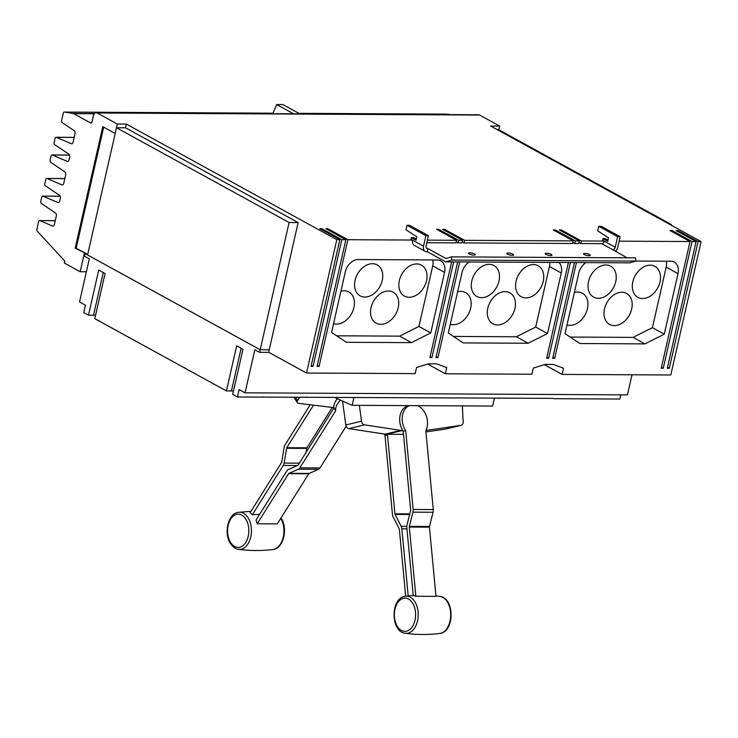 <?xml version="1.0" encoding="UTF-8"?>
<svg xmlns="http://www.w3.org/2000/svg" width="738" height="738" viewBox="0 0 738 738"><rect width="100%" height="100%" fill="white"/><g stroke="black" fill="none" stroke-linecap="round" stroke-linejoin="round"><path stroke-width="1.11" d="M409.258 405.623A16.356 12.426 -103.4 0 0 402.256 420.854A16.356 12.426 -103.4 0 0 405.688 430.568L413.142 509.46A5.231 3.349 90.3 0 1 412.948 512.154L409.359 526.369A1.31 0.839 -89.7 0 0 409.304 527.043L415.845 596.258L435.974 596.369L429.433 527.153A1.31 0.839 90.3 0 1 429.479 526.48L433.068 512.264A5.231 3.349 -89.7 0 0 433.271 509.571L425.817 430.669A16.356 12.426 -103.4 0 0 427.413 420.983A16.356 12.426 -103.4 0 0 417.514 405.66M415.845 596.258A19.225 12.297 -89.7 0 0 413.243 595.594L406.822 527.642A5.231 3.349 90.3 0 1 407.025 524.949L410.614 510.733A1.31 0.839 -89.7 0 0 410.66 510.059L403.206 431.158A16.356 12.426 -103.4 0 1 402.782 430.512A16.356 12.426 -103.4 0 1 399.775 421.444A16.356 12.426 -103.4 0 1 408.483 405.614M340.43 400.125A16.356 9.031 -33.1 0 0 337.617 403.668A16.356 9.031 -33.1 0 0 335.725 410.706L299.896 467.818A5.231 3.349 90.3 0 1 298.401 469.202L289.001 473.326A1.31 0.839 -89.7 0 0 288.623 473.667L257.202 523.768L277.322 523.879L308.752 473.778A1.31 0.839 90.3 0 1 309.13 473.436L318.53 469.303A5.231 3.349 -89.7 0 0 320.024 467.92L346.15 426.269M257.202 523.768A19.225 12.297 -89.7 0 0 255.985 520.115L286.842 470.927A5.231 3.349 90.3 0 1 288.337 469.543L297.737 465.42A1.31 0.839 -89.7 0 0 298.115 465.069L333.936 407.966A16.356 9.031 -33.1 0 1 333.871 407.496A16.356 9.031 -33.1 0 1 335.827 400.928A16.356 9.031 -33.1 0 1 337.423 398.741M405.688 596.212L399.378 529.423A1.31 0.839 -89.7 0 0 399.203 528.795L393.142 516.886A5.231 3.349 90.3 0 1 392.45 514.404L384.996 435.512L387.478 434.913L394.941 513.814A1.31 0.839 -89.7 0 0 395.107 514.432L401.168 526.342A5.231 3.349 90.3 0 1 401.859 528.823L408.197 595.926M405.688 430.568L403.206 431.158M259.564 514.404L252.405 514.635A19.225 12.297 -89.7 0 0 250.053 512.799L281.473 462.698A1.31 0.839 -89.7 0 0 281.695 462.108L284.148 447.32A5.231 3.349 90.3 0 1 285.006 444.959L310.218 404.756M313.484 405.153L286.796 447.708A1.31 0.839 -89.7 0 0 286.575 448.298L284.121 463.077A5.231 3.349 90.3 0 1 283.263 465.447L252.405 514.635M306.03 452.449L306.704 448.4A1.31 0.839 90.3 0 1 306.916 447.809L332.248 407.431M335.725 410.706L333.936 407.966M384.064 433.99A16.356 12.426 76.6 0 0 384.996 435.512M342.561 401.103L345.79 424.95A3.93 2.98 76.6 0 0 348.806 428.621L385.116 434.147A16.623 12.629 76.6 0 0 386.592 434.267L403.511 434.35M387.063 434.267A16.356 12.426 76.6 0 0 387.478 434.913M402.782 430.512L402.321 430.503A16.623 12.629 -103.4 0 1 400.835 430.392L364.526 424.867A3.93 2.98 -103.4 0 1 361.519 421.195L359.369 405.356M462.329 405.9L463.178 421.739A3.93 2.98 -103.4 0 1 461.056 425.346A3.93 2.98 -103.4 0 1 460.853 425.383L425.909 430.466M425.937 431.933L445.125 429.138A3.93 2.98 76.6 0 0 445.328 429.101A3.93 2.98 76.6 0 0 445.521 429.046M333.871 407.496L333.41 407.487A16.623 9.179 -33.1 0 1 331.989 407.404L298.604 403.354A3.93 2.168 -33.1 0 1 297.414 402.708A3.93 2.168 -33.1 0 1 297.589 400.688L299.517 397.321M334.821 397.514A1045.718 668.508 90.3 0 0 352.146 405.31L492.633 406.066L494.377 398.372M352.146 405.31L353.899 397.616M233.457 391.131A5.231 1.319 12.8 0 0 231.446 390.956L226.418 390.937L236.667 345.79L242.977 349.259L232.719 394.396L237.451 396.989L239.13 389.581L245.044 392.828L254.841 349.729L259.564 352.321L260.154 349.729L269.232 349.784L298.134 222.581L289.102 222.525L260.2 349.738L87.573 254.942L116.484 127.739L125.515 127.794L126.355 124.085L336.805 239.647L339.831 239.666L319.803 228.669L321.823 228.679L341.842 239.675L313.05 366.389L311.039 366.38L339.831 239.666M95.534 315.394A5.231 1.319 12.8 0 0 93.514 315.218L88.486 315.191L83.754 312.598L85.442 305.191L79.529 301.943L89.316 258.835L84.593 256.243L85.184 253.651L260.154 349.729M237.451 396.989L553.26 398.372M499.405 398.4L498.823 398.077M307.091 397.367L306.519 397.044M263.549 397.127L262.968 396.813M445.715 261.861L629.874 262.848L635.907 261.077L635.529 257.857L451.37 256.87L451.748 260.08L445.715 261.861L427.311 251.759L428.012 248.669L445.89 258.484L451.37 256.87M635.907 261.077L451.748 260.08M398.216 307.737A17.666 12.841 -61.2 0 1 376.131 323.152A17.666 12.841 -61.2 0 1 371.048 307.598A17.666 12.841 -61.2 0 1 393.133 292.183A17.666 12.841 -61.2 0 1 398.216 307.737M340.919 291.187A17.666 12.841 -61.2 0 1 348.853 291.944A17.666 12.841 -61.2 0 1 353.936 307.506A17.666 12.841 -61.2 0 1 333.539 323.641M382.247 280.449A17.666 12.841 -61.2 0 1 360.162 295.864A17.666 12.841 -61.2 0 1 355.079 280.302A17.666 12.841 -61.2 0 1 377.164 264.896A17.666 12.841 -61.2 0 1 382.247 280.449M426.527 280.689A17.666 12.841 -61.2 0 1 404.442 296.104A17.666 12.841 -61.2 0 1 399.359 280.541A17.666 12.841 -61.2 0 1 421.444 265.126A17.666 12.841 -61.2 0 1 426.527 280.689M514.949 308.364A17.666 12.841 -61.2 0 1 492.864 323.779A17.666 12.841 -61.2 0 1 487.781 308.216A17.666 12.841 -61.2 0 1 509.866 292.811A17.666 12.841 -61.2 0 1 514.949 308.364M457.652 291.814A17.666 12.841 -61.2 0 1 465.586 292.571A17.666 12.841 -61.2 0 1 470.669 308.124A17.666 12.841 -61.2 0 1 450.281 324.268M498.98 281.077A17.666 12.841 -61.2 0 1 476.896 296.491A17.666 12.841 -61.2 0 1 471.813 280.929A17.666 12.841 -61.2 0 1 493.906 265.514A17.666 12.841 -61.2 0 1 498.98 281.077M543.26 281.316A17.666 12.841 -61.2 0 1 521.176 296.731A17.666 12.841 -61.2 0 1 516.093 281.169A17.666 12.841 -61.2 0 1 538.177 265.754A17.666 12.841 -61.2 0 1 543.26 281.316M631.682 308.991A17.666 12.841 -61.2 0 1 609.597 324.406A17.666 12.841 -61.2 0 1 604.514 308.844A17.666 12.841 -61.2 0 1 626.599 293.429A17.666 12.841 -61.2 0 1 631.682 308.991M574.385 292.442A17.666 12.841 -61.2 0 1 582.328 293.198A17.666 12.841 -61.2 0 1 587.411 308.752A17.666 12.841 -61.2 0 1 567.015 324.895M615.723 281.704A17.666 12.841 -61.2 0 1 593.629 297.119A17.666 12.841 -61.2 0 1 588.546 281.556A17.666 12.841 -61.2 0 1 610.64 266.141A17.666 12.841 -61.2 0 1 615.723 281.704M659.993 281.944A17.666 12.841 -61.2 0 1 637.909 297.349A17.666 12.841 -61.2 0 1 632.826 281.796A17.666 12.841 -61.2 0 1 654.92 266.381A17.666 12.841 -61.2 0 1 659.993 281.944M226.418 390.937L94.787 318.659L105.045 273.512L98.735 270.053L88.486 315.191M184.804 367.727L184.159 367.727M99.362 320.818L98.717 320.818M620.806 394.839L619.855 399.046L553.841 398.686M632.014 374.775L627.448 394.876L245.044 392.828M589.588 254.592A3.487 0.876 -167.2 0 1 590.308 255.357A3.487 0.876 -167.2 0 1 587.928 255.652A3.487 0.876 -167.2 0 1 584.219 254.564A3.487 0.876 -167.2 0 1 583.5 253.807A3.487 0.876 -167.2 0 1 585.889 253.503A3.487 0.876 -167.2 0 1 589.588 254.592M551.249 254.389A3.487 0.876 -167.2 0 1 551.969 255.145A3.487 0.876 -167.2 0 1 549.589 255.449A3.487 0.876 -167.2 0 1 545.88 254.361A3.487 0.876 -167.2 0 1 545.161 253.604A3.487 0.876 -167.2 0 1 547.55 253.3A3.487 0.876 -167.2 0 1 551.249 254.389M512.91 254.186A3.487 0.876 -167.2 0 1 513.63 254.942A3.487 0.876 -167.2 0 1 511.24 255.247A3.487 0.876 -167.2 0 1 507.541 254.158A3.487 0.876 -167.2 0 1 506.821 253.392A3.487 0.876 -167.2 0 1 509.202 253.097A3.487 0.876 -167.2 0 1 512.91 254.186M474.562 253.973A3.487 0.876 -167.2 0 1 475.281 254.739A3.487 0.876 -167.2 0 1 472.901 255.034A3.487 0.876 -167.2 0 1 469.202 253.946A3.487 0.876 -167.2 0 1 468.482 253.189A3.487 0.876 -167.2 0 1 470.862 252.885A3.487 0.876 -167.2 0 1 474.562 253.973M627.023 257.811L612.697 249.665A2.592 1.882 118.8 0 0 615.243 247.23L617.632 236.704L598.721 226.317L597.688 230.856L608.518 237.821L607.734 241.271L603.001 238.669L605.52 238.688L608.011 240.053M336.676 335.799L399.627 336.141L418.953 326.436L432.717 265.883A13.09 9.511 118.8 0 0 432.828 259.942M453.409 336.427L516.36 336.768L535.687 327.063L549.45 266.51A13.09 9.511 118.8 0 0 549.81 262.424M570.142 337.054L633.093 337.395L652.42 327.69L666.183 267.138A13.09 9.511 118.8 0 0 666.294 261.197M268.881 352.367L259.564 352.321M497.467 129.787L498.833 129.796L671.46 224.583L671.303 225.238M671.46 224.583L670.086 224.573M617.632 236.704L620.151 236.714L601.239 226.335L598.721 226.317M620.151 236.714L617.761 247.239A5.867 4.262 -61.2 0 1 615.298 251.372M603.001 238.669L602.669 240.164L604.311 241.225A2.592 1.882 -61.2 0 1 601.756 243.66L580.76 243.54L578.97 242.562M555.068 230.902L555.29 229.933L575.308 240.929L579.33 240.948L578.749 243.531L574.717 243.512L572.928 242.525M444.368 230.311L444.59 229.343L464.608 240.33L573.297 240.911L572.706 243.503L464.027 242.922L462.228 241.935M438.335 230.284L438.556 229.306L458.575 240.302L462.597 240.32L462.016 242.903L457.984 242.885L456.195 241.898M427.431 240.136L456.564 240.293L455.973 242.876L426.85 242.719M427.311 251.759L426.795 251.759A5.867 4.262 -61.2 0 1 425.226 251.363A5.867 4.262 -61.2 0 1 423.538 246.197L425.927 235.68L428.446 235.69L426.057 246.215A2.592 1.882 118.8 0 0 426.804 248.494A2.592 1.882 118.8 0 0 427.496 248.669L428.012 248.669M428.446 235.69L409.525 225.302L407.016 225.293L405.983 229.822L416.813 236.787L416.029 240.237L411.297 237.645L413.815 237.654L416.306 239.029M425.927 235.68L407.016 225.293M552.9 357.303L554.69 358.29L552.679 358.281L574.422 262.553M663.25 368.271L661.239 368.253L690.03 241.538L670.012 230.551L672.023 230.56L692.041 241.547L663.25 368.271L661.46 367.284M669.292 368.299L667.281 368.29L696.072 241.575L676.045 230.579L678.065 230.588L698.083 241.584L669.292 368.299L667.503 367.312M269.213 349.784L268.65 352.247L306.501 373.031L415.19 373.613L416.592 367.441L428.501 363.797L436.555 363.834L446.776 367.598L445.374 373.779L531.923 374.24L533.325 368.068L545.234 364.415L553.288 364.461L563.518 368.225L562.116 374.406L544.395 364.673M445.374 373.779L427.662 364.046M311.261 365.402L313.05 366.389M319.084 366.417L317.072 366.408L345.864 239.693L325.845 228.706L327.856 228.715L347.875 239.702L319.084 366.417L317.294 365.439M411.297 237.645L410.955 239.13L412.607 240.191A5.867 4.262 118.8 0 0 414.286 245.357L425.226 251.363M430.125 356.648L431.914 357.626L429.903 357.616L451.656 261.898M436.167 356.675L437.957 357.662L435.946 357.653L457.689 261.925M546.858 357.275L548.648 358.253L546.637 358.244L568.389 262.525M411.444 342.635L346.436 342.284L331.556 332.404L345.31 271.842A13.09 9.511 -61.2 0 1 358.179 259.545L437.274 259.97A13.09 9.511 -61.2 0 1 440.771 260.846A13.09 9.511 -61.2 0 1 444.534 272.377L430.78 332.93L411.444 342.635L399.627 336.141M430.78 332.93L418.953 326.436M558.887 262.47A13.09 9.511 -61.2 0 1 561.267 273.005L547.513 333.558L528.177 343.253L516.36 336.768M547.513 333.558L535.687 327.063M528.177 343.253L463.169 342.912L448.289 333.022L462.043 272.47A13.09 9.511 -61.2 0 1 469.202 261.99M635.907 261.04L670.75 261.224A13.09 9.511 -61.2 0 1 674.237 262.101A13.09 9.511 -61.2 0 1 678.001 273.623L664.246 334.185L644.911 343.88L633.093 337.395M664.246 334.185L652.42 327.69M644.911 343.88L579.902 343.53L565.022 333.65L578.776 273.097A13.09 9.511 -61.2 0 1 585.935 262.617M698.083 241.584L701.1 241.603L670.796 374.987L562.116 374.406M87.684 254.462L85.184 253.651M289.102 222.525L116.484 127.739M298.134 222.581L125.515 127.794M701.1 241.603L490.65 126.041L499.7 126.087L479.599 115.045A4.723 3.017 -89.7 0 0 478.611 114.787L96.208 112.73A4.723 3.017 -89.7 0 0 93.339 115.894L91.964 121.927A1.661 1.061 90.3 0 1 90.958 123.043A1.661 1.061 90.3 0 1 90.608 122.951L73.699 113.661A3.653 2.334 -89.7 0 0 73.163 113.477L64.4 112.075A1.661 1.061 -89.7 0 0 64.289 112.065A1.661 1.061 -89.7 0 0 63.283 113.182L61.614 120.506A1.661 1.061 -89.7 0 0 62.195 122.582L74.141 130.654A2.491 1.596 90.3 0 1 75.008 133.772L73.108 142.111A2.491 1.596 90.3 0 1 71.595 143.781A2.491 1.596 90.3 0 1 71.18 143.698L56.356 137.342A1.661 1.061 -89.7 0 0 56.079 137.277A1.661 1.061 -89.7 0 0 55.073 138.393L54.123 142.554A1.661 1.061 -89.7 0 0 54.704 144.63L68.8 154.15A2.491 1.596 90.3 0 1 69.667 157.268L69.095 159.777A2.491 1.596 90.3 0 1 67.582 161.447A2.491 1.596 90.3 0 1 67.167 161.354L52.343 154.998A1.661 1.061 -89.7 0 0 52.066 154.943A1.661 1.061 -89.7 0 0 51.06 156.05L50.11 160.211A1.661 1.061 -89.7 0 0 50.691 162.286L64.787 171.816A2.491 1.596 90.3 0 1 65.654 174.924L63.754 183.273A2.491 1.596 90.3 0 1 62.241 184.943A2.491 1.596 90.3 0 1 61.826 184.851L47.011 178.495A1.661 1.061 -89.7 0 0 46.734 178.439A1.661 1.061 -89.7 0 0 45.719 179.546L44.778 183.707A1.661 1.061 -89.7 0 0 45.35 185.782L59.455 195.312A2.491 1.596 90.3 0 1 60.313 198.421L59.75 200.93A2.491 1.596 90.3 0 1 58.228 202.599A2.491 1.596 90.3 0 1 57.813 202.516L42.998 196.16A1.661 1.061 -89.7 0 0 42.721 196.096A1.661 1.061 -89.7 0 0 41.706 197.212L40.765 201.373A1.661 1.061 -89.7 0 0 41.337 203.448L55.442 212.968A2.491 1.596 90.3 0 1 56.3 216.086L54.409 224.426A2.491 1.596 90.3 0 1 52.896 226.096A2.491 1.596 90.3 0 1 52.481 226.012L39.917 220.625A1.661 1.061 -89.7 0 0 39.64 220.561A1.661 1.061 -89.7 0 0 38.634 221.677L36.9 229.306A1.661 1.061 -89.7 0 0 37.297 231.215L64.852 261.114L64.409 263.079L80.174 271.732L86.383 271.769M677.844 231.566L678.065 230.588M671.801 231.529L672.023 230.56M561.101 230.939L561.323 229.961L581.35 240.957L604.339 241.077M581.35 240.957L580.76 243.54M576.433 262.562L554.69 358.29M579.33 240.948L559.312 229.952L561.323 229.961M575.308 240.929L574.717 243.512M570.4 262.534L548.648 358.253M573.297 240.911L553.279 229.924L555.29 229.933M464.608 240.33L464.027 242.922M459.7 261.944L437.957 357.662M462.597 240.32L442.579 229.324L444.59 229.343M458.575 240.302L457.984 242.885M453.667 261.907L431.914 357.626M456.564 240.293L436.545 229.297L438.556 229.306M327.635 229.684L327.856 228.715M321.602 229.656L321.823 228.679M347.875 239.702L412.634 240.053M341.842 239.675L345.864 239.693M306.501 373.031L336.805 239.647M692.041 241.547L696.072 241.575M619.145 241.16L690.03 241.538M76.189 248.189L85.396 253.245L75.165 248.189L76.189 248.189L103.689 127.148M86.198 253.651L85.396 253.245M75.165 248.189L102.776 126.65L115.183 133.449L117.296 124.039L126.355 124.085M498.86 129.805L499.7 126.087M117.296 124.039L97.195 112.997A4.723 3.017 -89.7 0 0 96.208 112.73M80.174 271.732L84.372 253.245M449.959 114.63L446.804 114.132A1.661 1.061 -89.7 0 0 446.702 114.122A1.661 1.061 -89.7 0 0 446.591 114.122M293.539 113.79L276.695 104.538L282.931 104.575L299.776 113.827M272.774 113.68L276.695 104.538M406.527 631.193A16.623 10.627 90.3 0 1 394.461 617.263A16.623 10.627 90.3 0 1 403.418 598.315A16.623 10.627 90.3 0 1 415.494 612.245A16.623 10.627 90.3 0 1 406.527 631.193M404.599 596.396A18.579 11.882 90.3 0 1 405.448 596.239A18.579 11.882 90.3 0 1 418.142 612.623A18.579 11.882 90.3 0 1 408.068 633.13A18.579 11.882 90.3 0 1 405.254 633.278C416.73 634.818 428.224 634.883 439.719 633.462A18.579 11.882 -89.7 0 0 440.568 633.305A18.579 11.882 -89.7 0 0 450.706 614.33A18.579 11.882 -89.7 0 0 439.922 596.424L435.937 595.944M230.736 542.698A16.623 10.627 90.3 0 1 230.634 519.192A16.623 10.627 90.3 0 1 245.662 518.906A16.623 10.627 90.3 0 1 245.772 542.421A16.623 10.627 90.3 0 1 230.736 542.698M247.903 517.513A18.579 11.882 90.3 0 1 250.33 538.555A18.579 11.882 90.3 0 1 238.475 549.321C236.169 549.376 233.54 547.531 230.597 543.786C223.457 533.639 227.959 513.168 238.678 512.292A18.579 11.882 90.3 0 1 247.903 517.513M281.012 518.002L281.021 518.011C288.171 528.159 283.66 548.629 272.949 549.506A18.579 11.882 -89.7 0 0 283.106 537.725A18.579 11.882 -89.7 0 0 280.8 518.334M413.142 509.46L433.271 509.571M412.948 512.154L433.068 512.264M409.359 526.369L429.479 526.48M409.304 527.043L429.433 527.153M299.896 467.818L320.024 467.92M298.401 469.202L318.53 469.303M289.001 473.326L309.13 473.436M288.623 473.667L308.752 473.778M406.933 528.851L401.859 528.823M406.804 526.379L401.168 526.342M409.655 514.515L395.107 514.432M409.811 513.888L394.941 513.814M297.506 465.521L283.263 465.447M299.314 463.16L284.121 463.077M306.704 448.4L286.575 448.298M306.916 447.809L286.796 447.708M345.79 424.95L361.519 421.195M348.806 428.621L364.526 424.867M385.116 434.147L400.835 430.392M386.592 434.267L402.321 430.503M445.125 429.138L460.853 425.383M295.385 397.302L297.589 400.688M231.446 390.956L241.151 348.253M93.514 315.218L103.219 272.516M615.243 247.23L604.311 241.225M612.697 249.665L601.756 243.66M427.496 248.669L426.278 248.005M423.538 246.197L412.607 240.191M444.534 272.377L432.717 265.883M561.267 273.005L549.45 266.51M678.001 273.623L666.183 267.138M39.917 220.625L55.258 220.708M52.481 226.012L53.311 226.012M47.011 178.495L64.824 178.587M61.826 184.851L62.656 184.86M56.356 137.342L74.169 137.434M71.18 143.698L72.01 143.698M97.195 112.997L479.599 115.045M67.167 161.354L67.997 161.364M52.343 154.998L69.51 155.091M57.813 202.516L58.643 202.516M42.998 196.16L60.156 196.253M90.608 122.951L91.309 122.951M73.699 113.661L94.307 113.772M73.163 113.477L94.464 113.587M64.4 112.075L272.829 113.191L64.289 112.065M446.702 114.122L298.872 113.329L446.804 114.132M413.234 595.501L404.47 596.415C390.245 599.062 390.789 632.014 405.254 633.278M439.719 633.462L440.697 633.278C454.931 630.639 454.387 597.688 439.922 596.424M272.949 549.506C261.446 550.926 249.961 550.871 238.475 549.321M238.678 512.292L250.975 511.333M445.328 429.101L461.056 425.346M293.89 397.293L297.414 402.708M39.64 220.561L55.267 220.644M46.734 178.439L64.833 178.531M56.079 137.277L74.187 137.379M52.066 154.943L69.483 155.035M42.721 196.096L60.138 196.188"/></g></svg>
